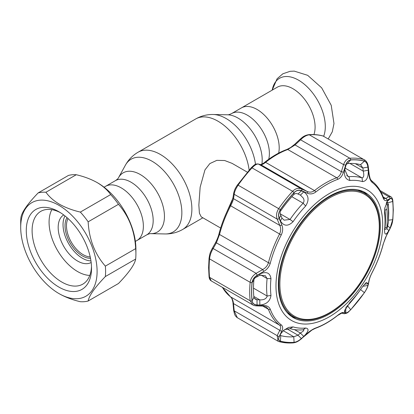 <?xml version="1.0" encoding="UTF-8"?>
<svg xmlns="http://www.w3.org/2000/svg" width="414" height="414" viewBox="0 0 414 414"><rect width="100%" height="100%" fill="white"/><g stroke="black" fill="none" stroke-linecap="round" stroke-linejoin="round"><path stroke-width="0.62" d="M257.063 109.456A31.298 18.071 60 0 1 278.653 153.108A31.298 18.071 -120 0 0 257.063 109.456A31.298 18.071 -120 0 0 241.414 107.909A31.298 18.071 60 0 1 257.063 109.456M104.074 187.2L105.586 186.326A31.298 18.071 -120 0 1 121.235 187.878A31.298 18.071 -120 0 1 141.686 215.461A31.298 18.071 -120 0 1 136.884 240.539A31.298 18.071 -120 0 0 141.686 215.461A31.298 18.071 -120 0 0 121.235 187.878A31.298 18.071 -120 0 0 105.586 186.326L115.397 180.664A31.298 18.071 60 0 1 131.047 182.212A31.298 18.071 60 0 1 151.493 209.794A31.298 18.071 60 0 1 146.696 234.878C148.616 233.951 149.977 233.543 150.774 233.656L165.051 233.946C171.308 234.065 177.171 232.575 182.641 229.475L202.87 217.795M247.303 172.152L232.078 163.364L224.673 160.523L216.812 160.358L209.851 163.582L204.956 169.906L200.153 187.164L198.855 205.033L199.408 213.194L201.209 216.832L220.652 228.057M68.051 218.545A23.582 13.615 -120 0 0 83.157 254.677A23.582 13.615 -120 0 0 90.216 256.939M67.011 217.619A24.612 14.211 -120 0 0 82.427 255.935A24.612 14.211 -120 0 0 90.5 258.305M313.931 134.571A31.298 18.071 -120 0 0 292.962 88.736A31.298 18.071 -120 0 0 277.313 87.183L231.602 113.571A31.298 18.071 60 0 1 247.251 115.123A31.298 18.071 60 0 1 268.733 159.245M91.489 266.518A42.021 24.26 60 0 1 82.821 284.133A42.021 24.26 60 0 1 61.81 282.053A42.021 24.26 60 0 1 34.362 245.026A42.021 24.26 60 0 1 40.805 211.352A42.021 24.26 60 0 1 60.392 212.651M58.902 287.093A46.135 26.636 60 0 1 26.279 230.588A46.135 26.636 60 0 1 58.902 211.756L58.902 211.756A46.135 26.636 60 0 1 91.525 268.256A46.135 26.636 60 0 1 58.902 287.093M58.902 293.536A54.027 31.19 -120 0 0 97.104 271.481A54.027 31.19 -120 0 0 58.902 205.313A54.027 31.19 -120 0 0 20.7 227.369A54.027 31.19 -120 0 0 58.902 293.536L59.507 293.883C65.541 297.262 72.486 299.871 80.342 301.713A60.03 34.657 60 0 0 88.156 301.014L118.476 283.507C128.977 272.614 134.71 264.458 135.668 259.05A60.03 34.657 -120 0 0 135.911 253.973A60.03 34.657 -120 0 0 135.668 248.623C134.736 231.126 129.002 216.351 118.476 204.309A60.03 34.657 -120 0 0 110.657 194.585C107.474 190.047 102.957 186.041 97.104 182.558C91.039 179.164 84.094 176.555 76.269 174.729A60.03 34.657 -120 0 0 68.455 175.427L38.135 192.934A60.03 34.657 60 0 1 45.954 192.236L76.269 174.729M45.954 192.236C49.116 196.753 53.634 200.759 59.507 204.262C65.541 207.642 72.486 210.25 80.342 212.087A60.03 34.657 60 0 1 88.156 221.816C89.093 239.313 94.822 254.082 105.353 266.13A60.03 34.657 60 0 1 105.353 276.552C94.853 287.451 89.119 295.601 88.156 301.014M135.911 253.973L135.911 249.073A54.027 31.19 -120 0 0 97.709 182.905L97.104 182.558M88.156 221.816L118.476 204.309M80.342 212.087L110.657 194.585M20.7 227.369L20.7 222.468A60.03 34.657 60 0 1 20.943 217.391C21.875 212.02 27.609 203.864 38.135 192.934M105.353 276.552L135.668 259.05M105.353 266.13L135.668 248.623M90.951 260.887A27.443 15.846 60 0 1 82.427 258.248A27.443 15.846 60 0 1 64.998 215.937M91.168 262.481A27.443 15.846 60 0 1 77.578 261.048A27.443 15.846 60 0 1 59.688 236.984A27.443 15.846 60 0 1 63.725 214.954M89.797 275.424A40.303 23.272 60 0 1 77.578 271.548A40.303 23.272 60 0 1 51.833 209.665M329.585 197.918A70.287 40.577 120 0 0 279.885 283.999A70.287 40.577 120 0 0 329.585 312.694A70.287 40.577 120 0 0 379.286 226.613A70.287 40.577 120 0 0 329.585 197.918M329.223 313.212A71.177 41.095 -60 0 1 293.635 316.736A71.177 41.095 -60 0 1 282.726 259.702A71.177 41.095 -60 0 1 329.223 196.981A71.177 41.095 -60 0 1 364.812 193.457A71.177 41.095 -60 0 1 375.721 250.491A71.177 41.095 -60 0 1 329.223 313.212M287 312.435A71.177 41.095 120 0 0 290.602 314.987L293.635 316.736M364.812 193.457L361.779 191.703A71.177 41.095 120 0 0 357.768 189.86M355.383 163.69L362.881 168.017L360.542 164.694A95.013 54.855 120 0 0 347.543 163.53L346.14 164.632L344.779 169.662L347.848 176.421L348.971 176.716A84.037 48.521 -60 0 1 362.053 177.885C363.844 177.539 364.242 175.293 363.244 171.137L362.881 168.017L367.875 167.101L368.248 170.226C368.481 177.425 366.561 181.223 362.488 181.617A80.994 46.761 120 0 0 349.877 180.494C345.209 179.314 343.553 175.194 344.909 168.141L345.84 165.134C346.875 162.029 348.495 160.306 350.699 159.97A100.022 57.748 -60 0 1 364.382 161.191C366.281 161.905 367.446 163.877 367.875 167.101M360.894 164.844L360.542 164.694L364.382 161.191M257.068 304.942L256.99 299.741L259.78 299.85C263.614 300.067 266.057 298.924 267.102 296.414L267.102 296.01A84.037 48.521 -60 0 1 266.616 287.57A84.037 48.521 -60 0 1 267.102 278.57L265.307 275.688L259.78 275.238L259.857 273.944C266.383 271.196 270.088 272.764 270.973 278.653A80.994 46.761 120 0 0 270.508 287.326A80.994 46.761 120 0 0 270.973 295.461C270.088 301.237 266.383 304.435 259.857 305.061L257.068 304.942C254.191 304.745 252.535 303.384 252.11 300.854A100.022 57.748 -60 0 1 251.671 291.989A100.022 57.748 -60 0 1 252.11 282.612C252.545 279.662 254.196 277.318 257.068 275.564L259.857 273.944M294.095 192.645C296.388 190.393 298.81 189.783 301.351 190.823L303.767 191.889C308.725 195.304 309.361 200.009 305.677 206.012A80.994 46.761 120 0 0 293.071 221.697C288.009 226.572 283.797 226.318 280.428 220.926L279.315 218.23C278.229 215.368 278.596 212.517 280.413 209.67A100.022 57.748 -60 0 1 294.095 192.645L293.774 194.575A95.013 54.855 120 0 0 280.78 210.742C279.885 212.17 279.905 213.717 280.837 215.383L281.96 218.064L284.107 220.165L290.033 219.467A84.037 48.521 -60 0 1 303.11 203.196C304.186 201.835 304.28 200.164 303.39 198.192L300.419 195.103L298.013 194.021C296.346 193.271 294.934 193.457 293.774 194.575M275.983 285.971A75.462 43.568 -60 0 1 329.342 193.55A75.462 43.568 -60 0 1 382.702 224.357A75.462 43.568 -60 0 1 329.342 316.782A75.462 43.568 -60 0 1 275.983 285.971M388.818 230.608C385.895 235.437 384.482 235.188 384.585 229.868A80.994 46.761 120 0 0 385.051 221.195A80.994 46.761 120 0 0 384.585 213.06L384.803 208.056L387.908 200.252L390.123 198.751C391.478 198.068 392.332 198.968 392.684 201.452A100.022 57.748 -60 0 1 393.124 210.317A100.022 57.748 -60 0 1 392.684 219.694L390.123 228.124L388.818 230.608L386.754 228.595M392.72 201.395C392.348 198.782 391.447 197.84 390.019 198.57L386.94 200.304C385.382 201.142 384.135 200.392 383.198 198.052A84.673 48.888 120 0 0 372.227 182.445C370.468 180.944 369.36 178.346 368.91 174.656L368.051 167.313C367.596 163.903 366.374 161.833 364.392 161.098A100.11 57.8 120 0 0 350.699 159.876C348.381 160.234 346.678 162.045 345.597 165.31L343.392 172.374C342.249 175.94 340.355 178.263 337.71 179.36A84.673 48.888 120 0 0 315.768 192.029C313.015 194.042 310.205 194.43 307.333 193.193L301.661 190.678C298.97 189.586 296.434 190.223 294.043 192.582A100.11 57.8 120 0 0 280.35 209.619C278.441 212.615 278.063 215.611 279.212 218.608L281.815 224.937C283.098 228.166 282.912 231.509 281.246 234.966A84.673 48.888 120 0 0 270.275 263.247C269.24 266.73 267.077 269.452 263.785 271.408L257.239 275.227C254.206 277.085 252.468 279.548 252.028 282.622A100.11 57.8 120 0 0 251.583 292.01A100.11 57.8 120 0 0 252.028 300.885C252.478 303.545 254.217 304.968 257.239 305.165L263.785 305.428C267.087 305.599 269.25 306.877 270.275 309.268A84.673 48.888 120 0 0 281.246 324.876C282.912 326.32 283.104 328.39 281.815 331.076L279.212 336.416C278.063 338.906 278.446 340.494 280.35 341.183A100.11 57.8 120 0 0 294.043 342.404C296.445 342.093 298.986 340.763 301.661 338.424L307.333 333.358C310.221 330.802 313.031 329.001 315.768 327.96A84.673 48.888 120 0 0 337.71 315.292C340.365 313.222 342.259 312.306 343.392 312.539L345.597 313.056C346.689 313.222 348.386 312.104 350.699 309.698A100.11 57.8 120 0 0 364.392 292.662C366.38 289.712 367.601 287.202 368.051 285.127L368.91 280.796C369.366 278.575 370.473 275.76 372.227 272.355L372.279 272.35C377.128 262.988 380.808 253.518 383.307 243.929L385.45 237.646L389.967 228.807C392.405 223.663 392.389 222.271 392.855 219.363L392.855 219.363A1.713 0.875 5.3 0 1 392.72 219.653A100.11 57.8 120 0 0 393.16 210.271A100.11 57.8 120 0 0 392.72 201.395A1.713 1.097 -5.9 0 0 392.85 200.888L392.85 200.888C392.612 198.746 391.913 197.349 390.754 196.691L388.865 196.717L381.025 192.189M300.781 195.294L300.419 195.103L303.767 191.889M362.524 286.773L362.892 286.25M281.044 333.26L279.315 336.592L280.651 333.901L283.559 330.45L288.532 327.433L293.071 326.905A80.994 46.761 120 0 0 305.677 328.033C309.367 328.638 308.73 331.433 303.767 336.411L300.419 333.058L303.39 330.998L303.855 329.875L303.11 329.803A84.037 48.521 -60 0 1 290.033 328.633L284.791 329.596M384.839 207.854L384.984 210.509A84.037 48.521 -60 0 1 385.465 218.949A84.037 48.521 -60 0 1 384.984 227.948L384.984 229.325M278.343 284.609A72.124 41.638 120 0 0 292.838 317.362A72.124 41.638 120 0 0 348.567 298.608A72.124 41.638 120 0 0 380.342 225.723A72.124 41.638 120 0 0 364.957 192.453A72.124 41.638 120 0 0 309.537 212.335A72.124 41.638 120 0 0 278.343 284.609M291.089 316.192A72.031 41.586 120 0 0 296.336 318.076M367.321 195.123A72.031 41.586 120 0 0 363.068 191.522M344.909 168.141L344.779 169.662M345.706 166.48L345.84 165.134M368.248 170.226L363.244 171.137L349.882 163.421M257.068 275.564L256.99 276.847C255.159 277.515 254.124 278.575 253.896 280.035A95.013 54.855 120 0 0 253.896 297.361L255.195 299.151L256.99 299.741L254.113 298.08M259.78 275.238L256.99 276.847M386.805 201.872L390.123 198.751M392.684 201.452L387.426 202.938C387.271 201.706 387.038 201.375 386.728 201.944M387.664 225.749L390.123 228.124M388.818 199.486L387.566 200.671M280.133 335.029L280.78 335.609A95.013 54.855 120 0 0 293.774 336.773L298.013 335.205L301.351 338.559C298.794 340.784 296.377 342.047 294.095 342.342A100.022 57.748 -60 0 1 280.413 341.12C278.591 340.448 278.229 338.942 279.315 336.592L279.507 336.23M280.428 334.326L280.656 333.891M286.98 328.835L298.013 335.205L300.419 333.058L294.457 329.616M303.767 336.411L301.351 338.559M345.706 307.669L345.84 312.87L344.909 312.658L344.386 311.116L349.877 302.51A80.994 46.761 120 0 0 362.488 286.83L366.276 282.4L368.248 283.621L364.418 284.278M362.861 286.297L367.875 285.463C367.435 287.445 366.271 289.836 364.382 292.641A100.022 57.748 -60 0 1 350.699 309.662C348.484 311.965 346.865 313.031 345.84 312.87M368.248 283.621L367.875 285.463M346.311 307.043L347.543 305.729A95.013 54.855 120 0 0 359.921 290.437M344.909 312.658L344.841 309.729M301.351 190.823L298.013 194.021M281.96 218.064L280.428 220.926M279.315 218.23L280.837 215.383M263.785 305.428A1.713 0.89 -88 0 1 263.035 306.117L256.489 305.874C254.594 305.698 253.337 305.356 252.716 304.849L250.144 300.771L209.556 277.339A1.713 1.097 -5.9 0 1 209.06 276.661L208.609 267.667L209.054 258.186C210.027 252.685 209.924 253.327 212.077 248.762L215.316 243.044C217.179 239.452 218.406 236.389 218.996 233.848A1.713 0.605 14.6 0 0 219.508 234.474L216.387 242.821L213.153 248.529C211.197 251.738 209.996 255.19 209.556 258.885A101.192 58.421 120 0 0 209.111 268.37A101.192 58.421 120 0 0 209.556 277.339L211.202 280.883L252.706 304.844M252.028 300.885A1.713 1.097 -5.9 0 1 250.144 300.771A101.192 58.421 -60 0 1 250.144 282.312C250.651 278.663 252.649 275.672 256.142 273.344L262.683 269.545C265.602 267.987 267.516 265.71 268.432 262.719A85.755 49.509 -60 0 1 279.543 234.081C280.951 231.095 281.039 228.207 279.807 225.418L277.183 219.109C275.962 215.596 276.495 212.066 278.772 208.521A101.192 58.421 -60 0 1 292.615 191.299C295.436 188.484 298.385 187.687 301.464 188.908L307.116 191.444C309.662 192.588 312.12 192.303 314.5 190.595A85.755 49.509 -60 0 1 336.722 177.761C338.983 176.799 340.531 174.77 341.359 171.675L343.548 164.612C345.007 160.777 347.118 158.65 349.877 158.241A101.192 58.421 -60 0 1 363.72 159.478L323.137 136.046A101.192 58.421 120 0 0 309.294 134.809C306.484 135.166 303.576 136.827 300.559 139.792L295.063 144.947L287.802 149.516A85.755 49.509 120 0 0 265.581 162.35C263.325 164.11 261.736 164.901 260.82 164.715L258.476 164.094C256.934 163.758 254.786 165.015 252.033 167.872A101.192 58.421 120 0 0 238.19 185.089C235.845 188.567 234.515 191.635 234.2 194.295L233.512 198.689C233.092 200.531 232.13 202.912 230.624 205.836A85.755 49.509 120 0 0 219.508 234.474L268.432 262.719A1.713 0.605 14.6 0 0 270.275 263.247M278.772 341.503A1.713 1.387 -74.7 0 0 279.041 341.612L277.97 341.172L277.183 335.65L279.807 330.32C281.039 328.111 280.951 326.382 279.543 325.135A85.755 49.509 -60 0 1 268.432 309.325L266.337 306.955L263.035 306.117M222.442 287.373A85.755 49.509 120 0 0 230.624 296.89C232.119 298.173 233.087 300.404 233.512 303.591A1.713 0.481 174.7 0 1 232.999 303.302L233.687 310.552L234.572 314.288C235.199 315.747 236.125 316.891 237.341 317.714L277.923 341.146M281.815 331.076A1.713 1.076 25.9 0 1 279.807 330.32L233.512 303.591L234.2 310.831L237.341 317.714M383.198 198.052A1.713 1.263 -20.4 0 0 383.255 197.224L384.13 198.627L385.791 198.472L388.865 196.717A1.713 1.521 -120.1 0 1 390.019 198.57M230.086 205.427L232.016 200.997L233.01 197.504A1.713 1.387 8.6 0 0 233.512 198.689L279.807 225.418A1.713 0.776 157.6 0 0 281.815 224.937M233.01 197.504L233.698 193.09A1.713 1.392 9.2 0 0 234.2 194.295L277.183 219.109A1.713 0.766 157.3 0 0 279.212 218.608M237.522 184.898L251.257 167.711C254.745 164.575 254.884 163.908 258.134 163.954L258.134 163.954A1.713 1.625 104.8 0 1 258.476 164.094L301.464 188.908A1.713 0.999 -65.8 0 1 301.661 190.678M258.134 163.954L260.489 164.586A1.713 1.625 105.1 0 1 260.82 164.715L307.116 191.444A1.713 1.009 -65.9 0 1 307.333 193.193M260.468 164.581C260.142 164.87 263.573 163.53 264.737 162.252C272.122 156.409 279.543 152.124 286.995 149.413L290.716 147.462L294.664 144.32L295.063 144.947L341.359 171.675A1.713 0.43 -162.6 0 1 343.392 172.374M294.664 144.32L300.171 139.161L300.559 139.792L343.548 164.612A1.713 0.435 -163 0 1 345.597 165.31M279.212 336.416A1.713 1.082 26.4 0 1 277.183 335.65L234.2 310.831A1.713 0.471 174.4 0 1 233.687 310.552M212.077 248.762A1.713 0.859 29.3 0 1 213.153 248.529L256.142 273.344L257.239 275.227M215.316 243.044A1.713 0.854 29.8 0 1 216.387 242.821L262.683 269.545L263.785 271.408M256.489 305.874A1.713 0.88 -87.8 0 0 257.239 305.165M368.91 280.796A1.713 1.402 -169.3 0 0 369.159 280.268L368.31 284.594C367.415 287.73 367.425 287.89 364.403 292.729L350.653 309.838C348.935 311.095 348.081 313.626 343.925 313.667L341.726 313.129L337.565 315.525C330.181 321.367 322.76 325.647 315.308 328.364L311.939 330.051L301.661 338.424M341.752 313.134A1.713 1.635 -76.1 0 0 343.392 312.539M343.925 313.667A1.713 1.64 -76.4 0 0 345.597 313.056M368.31 284.594A1.713 1.408 -168.6 0 1 368.051 285.127M372.227 272.355A84.673 48.888 120 0 0 383.198 244.074L386.94 234.329A1.713 0.875 28.2 0 1 386.883 234.619M386.94 234.329L390.019 228.507A1.713 0.88 27.7 0 1 389.967 228.807M390.019 228.507L392.72 219.653M386.94 200.304A1.713 1.516 -119.3 0 0 385.791 198.472L383.157 196.95M368.91 174.656A1.713 0.45 -6.4 0 0 369.179 174.372L368.331 167.028C367.948 163.67 366.69 161.274 364.568 159.835M368.051 167.313A1.713 0.44 -6.7 0 0 368.331 167.028M253.803 296.398L259.78 299.85L259.857 305.061M388.425 221.599A1.713 0.849 -175.8 0 1 388.43 221.713A1.713 0.849 -175.8 0 1 388.41 221.826L388.741 213.013L388.41 204.775L388.073 204.314L387.39 205.463A1.713 1.599 30.7 0 0 386.133 203.828L386.811 202.669L387.457 202.637L386.655 202.151M387.39 205.463L386.93 208.977L387.323 217.645L386.93 227.022C386.899 228.228 387.049 228.166 387.39 226.831A1.713 1.035 13.5 0 1 387.369 226.975A1.713 1.035 13.5 0 1 387.313 227.12M386.495 202.477A485.104 280.071 0 0 1 386.811 202.669A1.713 1.599 30.5 0 1 388.073 204.314M387.457 202.637L388.43 204.521A1.713 1.118 175.2 0 1 388.41 204.775M388.43 204.521L388.43 221.713L388.058 224.093A1.713 1.035 13.3 0 1 388.006 224.233M387.39 226.831L388.41 221.826M388.073 223.948A1.713 1.035 13.3 0 1 388.058 224.093L387.369 226.975C387.152 228.885 386.153 229.589 384.383 229.092M386.93 227.022A1.713 0.828 -175.4 0 1 385.02 227.586M386.93 208.977A1.713 1.139 174.6 0 1 384.932 210.012M115.397 180.664C117.162 179.464 118.192 178.491 118.497 177.741A34.191 19.743 60 0 1 140.274 174.527A34.191 19.743 60 0 1 163.84 209.831A34.191 19.743 60 0 1 150.774 233.656M118.497 177.741L125.38 165.233A42.021 24.26 60 0 1 152.145 161.279A42.021 24.26 60 0 1 181.109 204.671A42.021 24.26 60 0 1 165.051 233.946M125.38 165.233C128.407 159.752 132.63 155.421 138.048 152.238A44.593 25.746 60 0 1 160.342 154.448A44.593 25.746 60 0 1 189.477 193.742A44.593 25.746 60 0 1 182.641 229.475M138.048 152.238L195.662 118.978A44.593 25.746 60 0 1 217.955 121.183A44.593 25.746 60 0 1 249.124 170.066M261.912 164.12A34.191 19.743 60 0 0 238.029 118.088A34.191 19.743 60 0 0 227.524 114.797L213.251 114.502A42.021 24.26 60 0 1 226.158 118.549A42.021 24.26 60 0 1 255.49 164.337M323.67 136.237A37.886 21.875 -120 0 0 298.51 80.15A37.886 21.875 -120 0 0 272.189 90.143L277.075 78.779L282.855 73.785L290.111 71.311L294.23 71.115L307.68 75.322L321.673 87.846L331.216 105.291L333.984 123.543L332.287 131.812L328.255 138.866M253.477 288.144L267.102 296.01L270.973 295.461M347.543 163.53L350.699 159.97M362.488 181.617L362.053 177.885L345.198 168.151M349.877 180.494L348.971 176.716L346.694 175.401M260.861 274.968L267.102 278.57L270.973 278.653M252.11 282.612L253.896 280.035M388.539 220.15L392.684 219.694M384.585 229.868L384.984 227.948M384.585 213.06L384.984 210.509M283.269 330.708L293.774 336.773L294.095 342.342M280.257 335.309L280.78 335.609L280.413 341.12M293.071 326.905L290.033 328.633M305.677 328.033L303.11 329.803M360.542 289.562L364.382 292.641M347.315 305.594L350.699 309.662M305.677 206.012L303.11 203.196L291.854 196.697M280.216 213.8L290.033 219.467L293.071 221.697M280.413 209.67L280.78 210.742M252.028 282.622A1.713 0.875 5.3 0 1 250.144 282.312L209.556 258.885A1.713 0.875 5.3 0 1 209.054 258.186M270.275 309.268A1.713 1.263 -20.4 0 1 268.432 309.325L262.859 306.112M222.189 287.223L230.494 296.807A1.713 1.397 127.7 0 0 230.624 296.89L279.543 325.135A1.713 1.397 -52.3 0 0 281.246 324.876M364.392 161.098A1.713 1.387 -74.7 0 0 363.72 159.478L323.137 136.046A1.713 1.387 105.3 0 0 322.868 135.937L323.939 136.377M300.171 139.161C301.816 137.96 303.597 135.523 308.684 134.664L308.684 134.664A1.713 1.304 85.8 0 1 309.294 134.809L349.877 158.241A1.713 1.304 -94.2 0 1 350.699 159.876M337.71 179.36A1.713 1.154 -109.9 0 0 336.722 177.761L287.802 149.516A1.713 1.154 70.1 0 0 286.995 149.413M264.737 162.252A1.713 0.792 51.6 0 1 265.581 162.35L314.5 190.595A1.713 0.792 -128.4 0 1 315.768 192.029M294.043 192.582A1.713 0.512 -137.2 0 0 292.615 191.299L252.033 167.872A1.713 0.512 42.8 0 0 251.257 167.711M233.698 193.09C234.795 189.11 234.712 189.296 237.507 184.82L280.35 209.619M218.996 233.848C221.495 224.259 225.169 214.783 230.018 205.422L281.246 234.966M301.822 338.476C298.737 340.913 296.973 342.357 293.226 342.885L293.226 342.885C288.211 343.253 283.486 342.828 279.041 341.612L279.041 341.612A1.713 1.387 -74.7 0 0 280.35 341.183M293.226 342.885A1.713 1.304 -94.2 0 0 294.043 342.404M315.308 328.364A1.713 1.154 -109.9 0 0 315.768 327.96M383.255 197.224L383.255 197.224C380.694 190.337 376.875 184.918 371.808 180.97C370.587 179.055 370.623 181.316 369.179 174.372M372.227 182.445A1.713 1.397 -52.3 0 0 371.808 180.97M252.11 300.854L253.896 297.361M227.524 114.797C228.326 114.911 229.682 114.502 231.602 113.571M135.378 241.414L146.696 234.878M195.662 118.978C201.126 115.873 206.99 114.383 213.251 114.502M226.618 212.434L232.834 198.404M392.85 200.888L393.3 209.877L392.855 219.363M284.796 329.596L283.559 330.45M380.114 190.554L390.754 196.691M308.684 134.664C313.693 134.296 318.423 134.721 322.868 135.937M230.494 296.807L231.354 297.769C231.959 298.106 233.149 302.758 232.999 303.302M209.06 276.661C209.246 278.71 209.96 280.118 211.202 280.883M369.159 280.268C369.671 278.001 370.716 275.362 372.279 272.35"/></g></svg>
